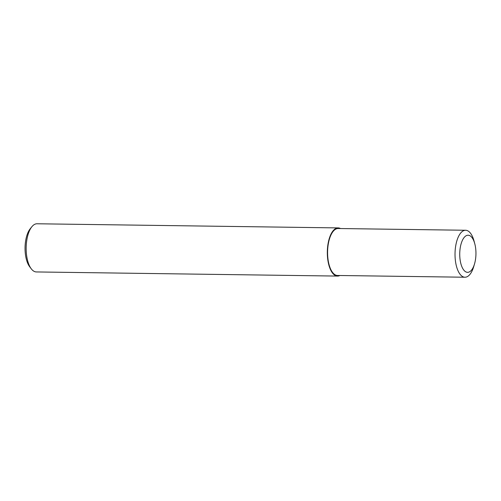 <?xml version="1.0" encoding="UTF-8"?>
<svg xmlns="http://www.w3.org/2000/svg" width="501" height="501" viewBox="0 0 501 501"><rect width="100%" height="100%" fill="white"/><g stroke="black" fill="none" stroke-linecap="round" stroke-linejoin="round"><path stroke-width="0.75" d="M468.066 272.312A18.562 8.11 90.8 0 0 475.95 252.786A18.562 8.11 90.8 0 0 467.615 235.245A18.562 8.11 90.8 0 0 459.736 254.765A18.562 8.11 90.8 0 0 468.066 272.312A18.562 8.11 90.8 0 0 474.522 263.914A18.562 8.11 90.8 0 0 474.798 243.83A18.562 8.11 90.8 0 0 467.615 235.245A18.562 8.11 90.8 0 0 459.736 254.765A18.562 8.11 90.8 0 0 468.066 272.312M340.505 228.544A24.086 10.521 90.8 0 0 338.175 227.911L37.018 223.772A24.086 10.521 90.8 0 0 36.391 223.809A24.086 10.521 90.8 0 0 31.864 226.734A24.086 10.521 90.8 0 0 26.165 247.713A24.086 10.521 90.8 0 0 31.287 268.843A24.086 10.521 90.8 0 0 36.354 271.943L337.511 276.076A24.086 10.521 90.8 0 0 338.137 276.045A24.086 10.521 90.8 0 0 339.86 275.506M338.175 227.911A24.086 10.521 90.8 0 0 337.549 227.942A24.086 10.521 90.8 0 0 327.322 252.567A24.086 10.521 90.8 0 0 337.511 276.076M31.864 226.734L30.179 228.819A21.681 9.469 90.8 0 0 25.05 247.701A21.681 9.469 90.8 0 0 29.659 266.714L31.287 268.843M474.798 243.83L474.084 241.156A23.484 10.258 90.8 0 0 465.611 230.26A23.484 10.258 90.8 0 0 464.997 230.291A23.484 10.258 90.8 0 0 455.021 254.301A23.484 10.258 90.8 0 0 464.966 277.228A23.484 10.258 90.8 0 0 465.573 277.191A23.484 10.258 90.8 0 0 473.739 266.563L474.522 263.914M465.611 230.26L338.169 228.512A23.484 10.258 90.8 0 0 337.561 228.544A23.484 10.258 90.8 0 0 327.585 252.548A23.484 10.258 90.8 0 0 337.524 275.475L464.966 277.228"/></g></svg>
